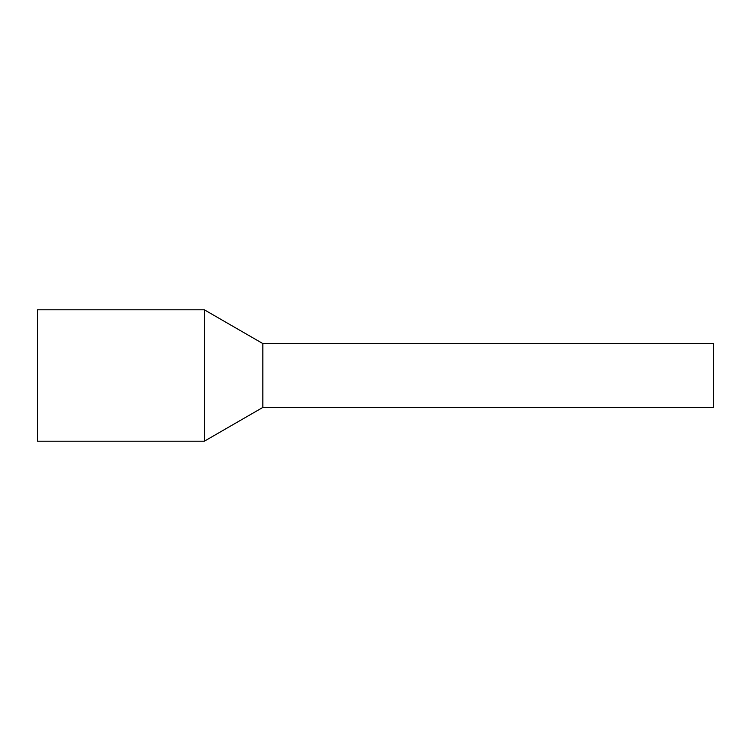 <?xml version="1.0" encoding="UTF-8"?>
<svg xmlns="http://www.w3.org/2000/svg" width="751" height="751" viewBox="0 0 751 751"><rect width="100%" height="100%" fill="white"/><g stroke="black" fill="none" stroke-linecap="round" stroke-linejoin="round"><path stroke-width="1.13" d="M713.45 347.488L713.45 407.417L262.85 407.417L262.85 347.488L262.85 407.417L204.319 441.212L204.319 309.787L262.85 343.582L262.85 347.488L262.85 343.582L713.45 343.582L713.45 347.488M204.319 309.787L37.55 309.787L37.55 441.212L204.319 441.212"/></g></svg>

